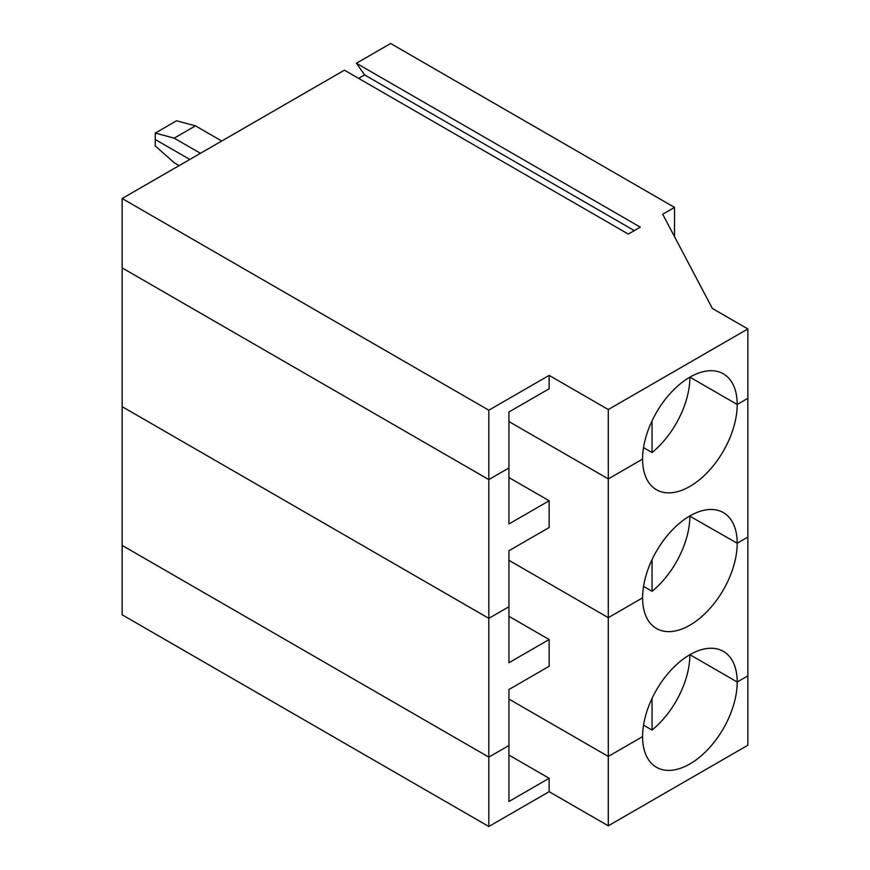 <?xml version="1.0" encoding="UTF-8"?>
<svg xmlns="http://www.w3.org/2000/svg" width="870" height="870" viewBox="0 0 870 870"><rect width="100%" height="100%" fill="white"/><g stroke="black" fill="none" stroke-linecap="round" stroke-linejoin="round"><path stroke-width="1.3" d="M643.539 725.156L652.043 730.061L652.043 698.393M689.888 654.686L737.205 682.004L689.888 654.686A66.914 38.628 -60 0 1 652.043 730.061M747.852 328.947L747.852 675.859L737.205 682.004A66.914 38.628 -60 0 1 707.995 749.331A66.914 38.628 -60 0 1 656.437 767.264A66.914 38.628 -60 0 1 642.582 736.629A66.914 38.628 -60 0 1 671.792 669.302A66.914 38.628 -60 0 1 723.351 651.369A66.914 38.628 -60 0 1 737.205 682.004L747.852 675.859L747.852 745.242L608.282 825.815L608.282 756.432L642.582 736.629L608.282 756.432L608.282 617.667L508.928 560.313L608.282 617.667L608.282 478.902L508.928 421.548L608.282 478.902L608.282 409.531L747.852 328.947L712.367 308.458L662.69 214.216L674.522 207.397L390.641 43.5L356.428 63.26L640.298 227.146L628.303 234.073L344.433 70.176L122.148 198.512L488.82 410.205L549.144 375.383L608.282 409.531M488.82 826.5L122.148 614.807L122.148 545.425L488.82 757.117L488.82 826.5L549.144 791.678L608.282 825.815M508.928 616.308L549.144 639.526L508.928 662.744L508.928 606.749L488.82 618.352L488.82 757.117L508.928 745.514L508.928 801.509L549.144 778.291L549.144 791.678M508.928 755.073L549.144 778.291M508.928 699.078L608.282 756.432L508.928 699.078M642.582 597.864L608.282 617.667L642.582 597.864A66.914 38.628 -60 0 1 671.792 530.537A66.914 38.628 -60 0 1 723.351 512.604A66.914 38.628 -60 0 1 737.205 543.239L689.638 516.073L737.205 543.239A66.914 38.628 -60 0 1 707.995 610.577A66.914 38.628 -60 0 1 656.437 628.499A66.914 38.628 -60 0 1 642.582 597.864M747.852 537.094L737.205 543.239L747.852 537.094M508.928 477.543L549.144 500.761L508.928 523.979L508.928 467.984L488.82 479.587L488.82 618.352L122.148 406.66L122.148 198.512M689.888 515.921A66.914 38.628 120 0 1 652.043 591.306L652.043 559.627M549.144 639.526L549.144 666.289L508.928 689.508L508.928 745.514L488.82 757.117L122.148 545.425L122.148 406.66L488.82 618.352L508.928 606.749L508.928 550.743L549.144 527.524L549.144 500.761M652.043 591.306L643.539 586.391M689.888 377.156L737.205 404.474L747.852 398.329L737.205 404.474A66.914 38.628 -60 0 1 707.995 471.812A66.914 38.628 -60 0 1 656.437 489.734A66.914 38.628 -60 0 1 642.582 459.099L608.282 478.902L642.582 459.099A66.914 38.628 -60 0 1 671.792 391.772A66.914 38.628 -60 0 1 723.351 373.839A66.914 38.628 -60 0 1 737.205 404.474L689.888 377.156A66.914 38.628 120 0 1 652.043 452.541L652.043 420.862M200.448 153.305L174.196 138.145L155.262 133.077L155.262 139.515L189.801 159.449L155.262 139.515L155.262 145.953L174.196 162.733L179.155 165.605M488.82 410.205L488.82 479.587L122.148 267.895L488.82 479.587L508.928 467.984L508.928 411.988L549.144 388.77L549.144 375.383M652.043 452.541L643.539 447.626M634.306 230.615L364.628 74.918L356.428 63.26M674.522 207.397L674.522 236.662M174.196 138.145L195.478 125.856L221.741 141.016M358.625 78.376L364.628 74.918M155.262 133.077L176.556 120.789L195.478 125.856"/></g></svg>
